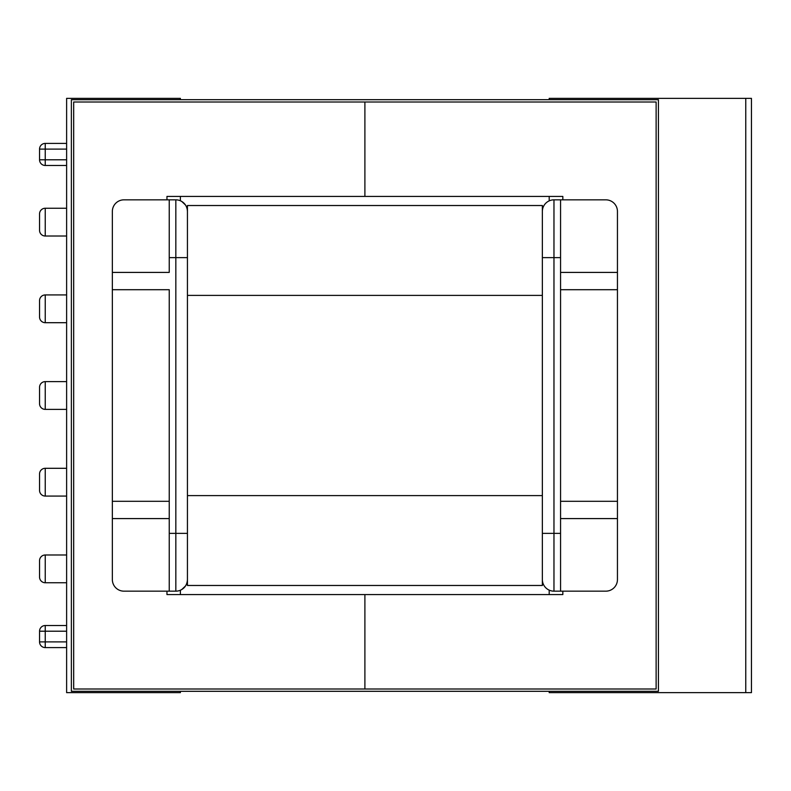 <?xml version="1.0" encoding="UTF-8"?>
<svg xmlns="http://www.w3.org/2000/svg" width="791" height="791" viewBox="0 0 791 791"><rect width="100%" height="100%" fill="white"/><g stroke="black" fill="none" stroke-linecap="round" stroke-linejoin="round"><path stroke-width="1.19" d="M39.55 403.687A5.685 5.685 0 0 0 45.235 409.382L45.235 381.618A5.685 5.685 0 0 0 39.55 387.313L39.55 403.687L39.55 387.313A5.685 5.685 0 0 1 45.235 381.618L66.622 381.618M45.235 409.382L66.622 409.382M39.55 560.681L39.55 577.054L39.55 560.681A5.685 5.685 0 0 1 45.235 554.985L45.235 582.749A5.685 5.685 0 0 1 39.55 577.054A5.685 5.685 0 0 0 45.235 582.749L66.622 582.749M39.55 473.997L39.55 490.371L39.55 473.997A5.685 5.685 0 0 1 45.235 468.302L45.235 496.066A5.685 5.685 0 0 1 39.55 490.371A5.685 5.685 0 0 0 45.235 496.066L66.622 496.066M45.235 468.302L66.622 468.302M45.235 554.985L66.622 554.985M39.55 230.319A5.685 5.685 0 0 0 45.235 236.015L45.235 208.251A5.685 5.685 0 0 0 39.55 213.946L39.55 230.319L39.55 213.946A5.685 5.685 0 0 1 45.235 208.251L66.622 208.251M39.55 317.003A5.685 5.685 0 0 0 45.235 322.698L45.235 294.934A5.685 5.685 0 0 0 39.55 300.629L39.55 317.003L39.55 300.629A5.685 5.685 0 0 1 45.235 294.934L66.622 294.934M45.235 322.698L66.622 322.698M45.235 236.015L66.622 236.015M180.388 691.304L180.388 692.639L66.622 692.639L66.622 98.361L180.388 98.361L180.388 99.696M169.234 199.836L175.829 199.836A11.608 11.608 0 0 1 187.437 211.434L187.437 257.629L169.234 257.629L169.234 199.836L123.96 199.836A11.608 11.608 0 0 0 112.352 211.434L112.352 272.411L169.234 272.411L169.234 257.629M549.191 99.696L549.191 98.361L751.45 98.361L751.45 692.639L751.45 98.361M169.234 501.296L169.234 591.164L123.96 591.164A11.608 11.608 0 0 1 112.352 579.566L112.352 501.296L169.234 501.296L169.234 289.704L112.352 289.704L112.352 272.411M112.352 289.704L112.352 501.296M180.388 594.575L180.388 590.234C184.847 588.069 187.2 584.519 187.437 579.566L187.437 533.371L169.234 533.371M549.191 590.135L549.191 594.575M549.191 691.304L549.191 692.639L751.45 692.639M549.191 200.865L549.191 196.425M180.388 196.425L180.388 200.766C184.847 202.931 187.2 206.481 187.437 211.434A11.608 11.608 0 0 0 175.829 199.836L175.829 591.164L169.234 591.164M553.967 199.836L553.967 257.629L542.359 257.629L542.359 211.434A11.608 11.608 0 0 1 553.967 199.836L560.562 199.836L560.562 257.629L553.967 257.629L553.967 533.371L542.359 533.371L542.359 579.566A11.608 11.608 0 0 0 553.967 591.164L560.562 591.164L560.562 518.589L617.445 518.589L617.445 289.704L560.562 289.704L560.562 518.589M560.562 289.704L560.562 272.411L617.445 272.411L617.445 211.434A11.608 11.608 0 0 0 605.837 199.836L560.562 199.836M617.445 272.411L617.445 289.704M617.445 518.589L617.445 579.566A11.608 11.608 0 0 1 605.837 591.164L560.562 591.164M560.562 257.629L560.562 272.411M66.622 165.477L45.235 165.477L45.235 159.792L66.622 159.792M66.622 149.104L45.235 149.104L45.235 143.408L66.622 143.408M39.55 149.104L45.235 149.104L45.235 159.792L39.55 159.792A5.685 5.685 0 0 0 45.235 165.477A5.685 5.685 0 0 1 39.55 159.792L39.55 149.104A5.685 5.685 0 0 1 45.235 143.408M617.445 501.296L560.562 501.296M169.234 518.589L112.352 518.589M66.622 625.523L45.235 625.523L45.235 631.208L66.622 631.208M66.622 641.897L45.235 641.897L45.235 647.592L66.622 647.592M39.55 631.208L39.55 641.897A5.685 5.685 0 0 0 45.235 647.592A5.685 5.685 0 0 1 39.55 641.897L45.235 641.897L45.235 631.208L39.55 631.208A5.685 5.685 0 0 1 45.235 625.523A5.685 5.685 0 0 0 39.55 631.208A5.685 5.685 0 0 1 45.235 625.523A5.685 5.685 0 0 0 39.55 631.208M187.437 579.566A11.608 11.608 0 0 1 175.829 591.164A11.608 11.608 0 0 0 187.437 579.566M187.437 295.389L187.437 205.522L542.359 205.522L542.359 295.389L187.437 295.389L187.437 585.478L542.359 585.478L542.359 295.389M542.359 585.478L187.437 585.478M166.96 591.164L166.96 594.575L364.898 594.575L364.898 689.001L73.682 689.001L73.682 101.999L364.898 101.999L364.898 196.425L166.96 196.425L166.96 199.836M658.428 99.696L71.368 99.696L71.368 691.304L658.428 691.304L658.428 99.696M562.836 591.164L562.836 594.575L364.898 594.575L364.898 689.001L656.125 689.001L656.125 101.999L364.898 101.999L364.898 196.425L562.836 196.425L562.836 199.836M745.765 692.639L745.765 98.361M560.562 533.371L553.967 533.371L553.967 591.164M542.359 495.611L187.437 495.611M185.489 205.007L181.772 201.478M181.772 589.522L185.489 585.993"/></g></svg>
